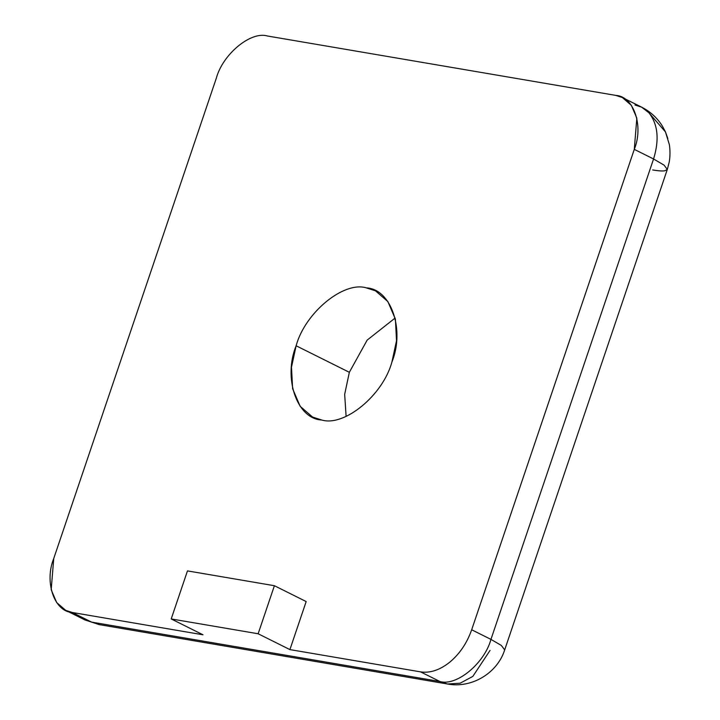 <?xml version="1.0" encoding="UTF-8"?>
<svg xmlns="http://www.w3.org/2000/svg" width="720" height="720" viewBox="0 0 720 720"><rect width="100%" height="100%" fill="white"/><g stroke="black" fill="none" stroke-linecap="round" stroke-linejoin="round"><path stroke-width="1.08" d="M346.104 416.385L344.673 394.335L349.344 372.303L296.127 345.771L291.501 367.164L292.617 388.692L300.15 406.305L312.552 417.042L321.651 419.994C344.349 426.987 382.977 395.154 391.896 362.106C382.977 395.154 344.349 426.987 321.651 419.994C296.955 418.914 282.924 378.09 296.127 345.771C305.046 312.723 343.674 280.89 366.372 287.883C391.059 288.972 405.099 329.787 391.896 362.106L396.522 340.713L395.406 319.194L387.873 301.572L375.471 290.835L366.372 287.883C343.674 280.89 305.046 312.723 296.127 345.771L349.344 372.303L367.146 340.128L395.136 318.033L367.146 340.128L349.344 372.303L344.673 394.335L346.104 416.385M634.995 104.994L641.61 107.145L648.855 112.725L665.451 131.904L648.855 112.725C657.936 124.164 659.511 139.581 653.562 158.976L664.119 165.168L667.305 169.479L664.668 170.829C662.13 171.171 658.134 170.883 652.68 169.956M665.451 131.904L669.258 144.279C669.555 145.314 670.77 153.567 669.213 162.081L667.305 169.479L664.119 165.168L653.562 158.976L490.95 639.387C484.461 663.426 456.363 686.574 439.866 681.489L91.584 622.107L99.225 624.618L91.584 622.107L72.306 612.495L65.691 610.344L56.664 602.541L51.192 589.725L53.739 558.513L216.351 78.102C222.84 54.072 250.938 30.915 267.435 36L615.717 95.382L267.435 36C250.938 30.915 222.84 54.072 216.351 78.102L53.739 558.513C44.136 582.021 54.351 611.703 72.306 612.495L202.977 634.779L171.207 618.939L187.47 570.897L274.401 585.72L306.171 601.56L289.908 649.602L420.579 671.877C430.209 673.299 440.001 670.005 449.973 662.013C459.828 653.67 467.055 642.933 471.672 629.775L634.284 149.364C643.887 125.865 633.672 96.174 615.717 95.382L622.332 97.533L631.359 105.345L636.831 118.152L634.284 149.364L653.562 158.976C659.511 139.581 657.936 124.164 648.855 112.725L641.61 107.145C650.457 111.654 657.432 118.053 662.517 126.342L665.451 131.904L667.827 138.501M490.95 639.387L501.327 645.444L504.693 649.89L501.327 645.444L490.95 639.387L653.562 158.976L634.284 149.364L471.672 629.775L490.95 639.387L471.672 629.775C467.055 642.933 459.828 653.67 449.973 662.013C440.001 670.005 430.209 673.299 420.579 671.877L439.866 681.489L447.507 684L439.866 681.489C456.363 686.574 484.461 663.426 490.95 639.387M91.584 622.107L84.969 619.956L91.584 622.107L439.866 681.489L420.579 671.877L289.908 649.602L258.138 633.762L171.207 618.939L202.977 634.779L72.306 612.495L91.584 622.107M490.068 650.376L472.833 676.386L460.161 683.208L447.507 684L99.225 624.618L84.969 619.956L65.691 610.344M187.47 570.897L171.207 618.939L258.138 633.762L274.401 585.72L187.47 570.897M289.908 649.602L306.171 601.56L274.401 585.72L258.138 633.762L289.908 649.602M641.61 107.145L622.332 97.533M447.507 684C471.618 688.572 497.313 673.245 504.693 649.89L667.305 169.479"/></g></svg>
